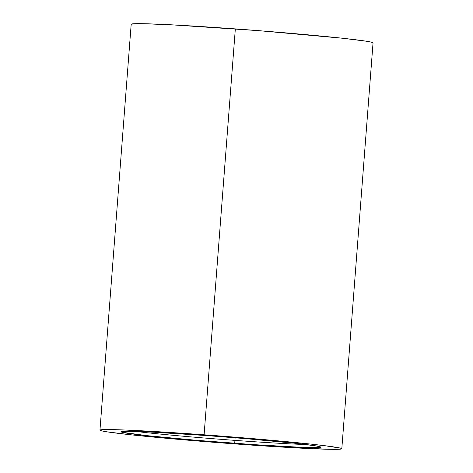 <?xml version="1.0" encoding="UTF-8"?>
<svg xmlns="http://www.w3.org/2000/svg" width="473" height="473" viewBox="0 0 473 473"><rect width="100%" height="100%" fill="white"/><g stroke="black" fill="none" stroke-linecap="round" stroke-linejoin="round"><path stroke-width="0.71" d="M135.982 431.453A99.791 2.785 4.4 0 0 234.915 440.375L235.111 437.773L234.915 440.375A99.791 2.785 4.4 0 0 306.013 444.531A99.791 2.785 4.4 0 1 234.915 440.375A15.958 2.247 94.2 0 0 234.738 443.296A100.11 2.797 -175.6 0 0 320.647 447.032A100.11 2.797 -175.6 0 0 207.032 435.609L245.913 438.66L295.377 443.313L315.13 445.773L319.73 446.666L320.534 447.275L310.767 447.582L300.574 447.269L253.753 444.626L195.852 440.239L146.388 435.592L122.034 432.239L121.236 431.63L130.997 431.323L154.452 432.251L207.032 435.609A100.11 2.797 -175.6 0 0 121.1 431.843A100.11 2.797 -175.6 0 0 234.738 443.296A15.958 2.247 -85.8 0 1 234.915 440.375A99.791 2.785 4.4 0 1 137.2 431.601M341.813 448.759L373.043 42.854A121.283 3.388 -175.6 0 0 235.335 28.894A121.283 3.388 -175.6 0 0 131.187 24.241L99.957 430.146A121.283 3.388 4.4 0 1 204.1 434.799L235.335 28.894L204.1 434.799A121.283 3.388 4.4 0 1 341.813 448.759A121.283 3.388 4.4 0 1 237.665 444.106A121.283 3.388 4.4 0 1 99.957 430.146M131.187 24.259L135.053 23.697L143.218 23.697L171.628 24.827L259.021 30.686L342.369 38.224L366.297 41.21L371.873 42.286L372.848 43.025M237.665 444.106L282.215 447.097L329.782 449.303L341.612 448.93L340.643 448.185L325.105 445.743L311.133 444.129L251.21 438.495L181.058 433.185L124.334 429.981L111.983 429.602L100.152 429.975L101.127 430.714L106.703 431.79L130.631 434.776L190.56 440.41L237.665 444.106"/></g></svg>
